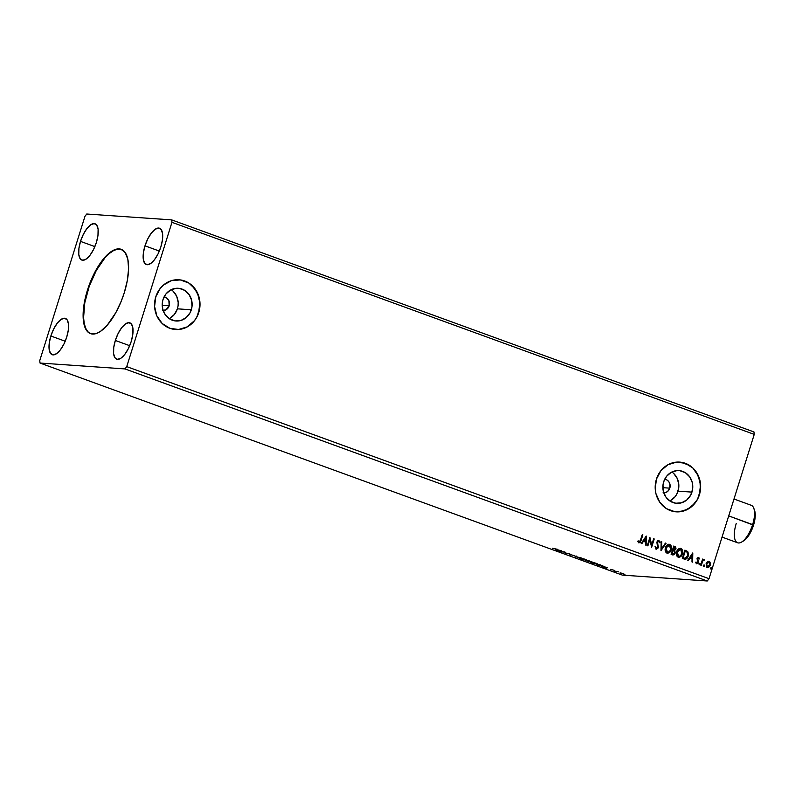 <?xml version="1.0" encoding="UTF-8"?>
<svg xmlns="http://www.w3.org/2000/svg" width="795" height="795" viewBox="0 0 795 795"><rect width="100%" height="100%" fill="white"/><g stroke="black" fill="none" stroke-linecap="round" stroke-linejoin="round"><path stroke-width="1.19" d="M121.426 249.392A44.868 17.858 -70 0 0 87.867 290.354L87.43 290.195A44.868 17.858 110 0 1 121.208 249.312A44.868 17.858 110 0 1 124.278 292.739L121.317 301.027L115.812 312.664L107.226 325.195L100.577 331.296L96.364 333.483L90.769 333.721L87.738 331.843L84.528 326.169L83.147 317.493L83.316 310.418L85.184 298.522L88.831 286.031L93.939 273.997L100.081 263.473L104.483 257.739L111.131 251.637L115.345 249.451L120.939 249.213L125.232 252.611L127.856 259.359L128.581 268.869L127.359 280.327L124.278 292.739A44.868 17.858 110 0 1 90.501 333.632A44.868 17.858 110 0 1 87.43 290.195L87.867 290.354A44.868 17.858 -70 0 0 90.719 333.701M663.05 492.811L665.485 492.612L667.681 491.409L669.807 488.16A6.857 6.251 -86 0 0 664.739 479.206L667.055 480.041L668.873 481.79L669.947 484.185L669.807 488.16L662.871 487.683L669.807 488.16A6.857 6.251 -86 0 1 663.795 492.86M162.409 310.477L165.996 309.802L169.166 305.827A6.857 6.251 -86 0 0 164.098 296.873L166.413 297.718L168.878 300.599L169.166 305.827L162.23 305.35L169.166 305.827A6.857 6.251 -86 0 1 163.154 310.527M169.216 318.626A16.407 14.946 94 0 0 177.394 308.828L191.317 309.792A16.407 14.946 -86 0 1 176.043 321.001A16.407 14.946 -86 0 1 163.035 299.486L165.976 293.921L170.627 289.986L176.271 288.287L179.203 288.366L184.718 290.374L189.091 294.557L191.645 300.272L191.993 306.651L190.094 312.723L186.219 317.563L180.972 320.445L175.148 320.912L169.633 318.904L165.261 314.721L162.707 309.007L162.359 302.627L163.035 299.486A16.407 14.946 -86 0 1 178.309 288.277A16.407 14.946 -86 0 1 191.317 309.792L177.394 308.828A16.407 14.946 94 0 0 171.213 289.688M669.857 500.959A16.407 14.946 94 0 0 678.036 491.151L691.958 492.115A16.407 14.946 -86 0 1 676.684 503.334A16.407 14.946 -86 0 1 663.676 481.82L666.617 476.255L671.268 472.319L676.913 470.62L679.844 470.7L685.36 472.707L689.732 476.891L692.286 482.605L692.634 488.985L690.736 495.056L686.86 499.896L681.613 502.768L675.79 503.235L670.274 501.228L665.902 497.054L663.348 491.33L663 484.95L663.676 481.82A16.407 14.946 -86 0 1 678.95 470.6A16.407 14.946 -86 0 1 691.958 492.115L678.036 491.151A16.407 14.946 94 0 0 671.855 472.011M676.157 511.841L676.098 511.831A24.923 22.717 94 0 0 699.302 494.798L699.401 494.798A24.923 22.717 -86 0 1 676.197 511.841A24.923 22.717 -86 0 1 656.431 479.147L655.229 488.796L655.935 493.616L659.82 502.301L666.458 508.651L674.836 511.702L683.69 510.996L691.67 506.624L697.543 499.27L700.435 490.038L699.908 480.339L696.023 471.654L692.992 468.116L685.33 463.316L676.545 462.124L667.969 464.717L660.903 470.69L656.431 479.147A24.923 22.717 -86 0 1 679.636 462.104A24.923 22.717 -86 0 1 699.401 494.798L699.302 494.798A24.923 22.717 94 0 0 679.546 462.104L679.586 462.104M175.516 329.508L175.457 329.508A24.923 22.717 94 0 0 198.661 312.465L198.77 312.475A24.923 22.717 -86 0 1 175.556 329.518A24.923 22.717 -86 0 1 155.79 296.823L154.588 306.472L156.844 315.844L162.21 323.505L169.862 328.305L178.656 329.498L187.232 326.904L194.288 320.932L196.902 316.937L199.803 307.705L199.267 298.006L195.381 289.32L188.743 282.97L180.356 279.92L171.501 280.625L163.531 284.998L160.262 288.366L155.79 296.823A24.923 22.717 -86 0 1 178.994 279.78A24.923 22.717 -86 0 1 198.77 312.475L198.661 312.465A24.923 22.717 94 0 0 178.905 279.77L178.895 279.77M80.514 241.382L94.873 246.609L80.514 241.382L83.316 234.406L86.903 228.572L90.719 224.776L94.188 223.594L96.791 225.194L98.113 229.348L97.974 235.419L96.374 242.475A19.319 7.692 110 0 1 81.835 260.074A19.319 7.692 110 0 1 80.514 241.382A19.319 7.692 110 0 1 95.052 223.773A19.319 7.692 110 0 1 96.374 242.475L93.572 249.451L89.994 255.274L86.168 259.071L82.7 260.263L80.106 258.653L78.775 254.499L78.924 248.438L80.514 241.382M50.86 336.007L65.22 341.234L50.86 336.007L53.663 329.031L57.25 323.197L61.066 319.401L64.534 318.219L67.138 319.828L68.459 323.972L68.32 330.044L66.72 337.1A19.319 7.692 110 0 1 52.182 354.709A19.319 7.692 110 0 1 50.86 336.007A19.319 7.692 110 0 1 65.399 318.397A19.319 7.692 110 0 1 66.72 337.1L63.918 344.076L60.34 349.899L56.515 353.696L53.046 354.888L50.453 353.278L49.121 349.124L49.26 343.062L50.86 336.007M115.335 340.459L129.684 345.686L115.335 340.459L118.137 333.483L121.715 327.659L125.53 323.863L129.009 322.671L131.602 324.281L132.934 328.434L132.785 334.496L131.195 341.552A19.319 7.692 110 0 1 116.646 359.161A19.319 7.692 110 0 1 115.335 340.459A19.319 7.692 110 0 1 129.873 322.859A19.319 7.692 110 0 1 131.195 341.552L128.392 348.528L124.805 354.361L120.989 358.157L117.521 359.34L114.917 357.74L113.596 353.586L113.735 347.514L115.335 340.459M144.988 245.834L159.338 251.061L144.988 245.834L147.791 238.858L151.368 233.034L155.184 229.238L158.662 228.046L161.256 229.656L162.587 233.81L162.438 239.871L160.848 246.927A19.319 7.692 110 0 1 146.31 264.536A19.319 7.692 110 0 1 144.988 245.834A19.319 7.692 110 0 1 159.527 228.225A19.319 7.692 110 0 1 160.848 246.927L158.046 253.903L154.459 259.736L150.643 263.533L147.174 264.715L144.571 263.105L143.249 258.961L143.388 252.889L144.988 245.834M622.326 575.113L40.028 363.047L124.974 368.92L707.262 580.986L622.326 575.113L707.262 580.986L709.021 578.69L126.733 366.624L171.958 222.322L754.246 434.388L709.021 578.69L754.246 434.388L753.968 431.953L171.67 219.887L86.734 214.014L84.976 216.31L39.75 360.612L40.028 363.047L124.974 368.92L126.733 366.624L171.958 222.322L171.67 219.887L86.734 214.014L84.976 216.31L39.75 360.612L40.028 363.047L622.326 575.113M561.916 551.909L564.579 552.088L565.672 553.28L569.26 553.529L566.01 553.131L564.917 551.949L561.34 551.7L564.579 552.088L565.672 553.28L569.26 553.529L566.01 553.131L564.917 551.949L561.916 551.909M575.024 556.679L581.115 557.842L575.938 556.758L576.832 556.281L576.196 556.053L575.123 556.719L581.115 557.842L575.938 556.758L576.832 556.281L576.196 556.053L575.024 556.679M590.645 561.578L588.727 560.614L585.15 560.366L590.914 561.538M598.079 565.076L603.326 566.189L599.917 564.688L596.339 564.44L602.709 566.249L599.917 564.688L596.339 564.44L598.079 565.076M620.488 572.857L624.94 574.407L620.09 572.907M617.556 571.516L614.754 571.148L617.556 571.516M610.331 569.379L614.147 570.254L610.331 569.379M552.396 548.262L557.881 549.385L552.396 548.262M607.728 567.531L601.736 566.408L606.655 568.196L607.728 567.531L601.736 566.408L606.655 568.196L607.728 567.531M591.172 562.035C590.119 561.956 590.466 562.264 592.205 562.969L596.966 564.142C598.039 564.231 597.691 563.923 595.922 563.208L590.884 562.025L593.666 563.446L597.353 563.844L590.606 562.115L590.755 561.638M579.982 557.961C578.939 557.881 579.287 558.189 581.016 558.895L585.786 560.077C586.859 560.157 586.511 559.849 584.742 559.133L579.505 557.981L583.868 559.74L586.342 560.028L584.742 559.133L579.426 558.04M569.26 554.383L574.815 555.705L569.24 554.403M561.25 550.607L555.258 549.484L560.177 551.273L561.25 550.607L555.258 549.484L560.177 551.273L561.25 550.607M708.633 561.25L706.189 563.446L706.387 566.984L708.256 567.67L710.482 564.688L709.637 561.588L707.321 561.787L706.089 563.725L707.719 567.719M704.221 559.541L702.701 560.157L703.187 559.282L702.611 559.074L700.713 565.116L701.289 565.334L702.681 560.863L704.599 559.909L703.853 559.511L702.909 560.167L703.187 559.282L702.611 559.074L700.713 565.116L701.289 565.334L702.77 561.061L704.599 559.909L704.032 559.501M695.933 562.025L696.728 562.959L696.142 562.035L695.635 562.472L696.39 563.645L697.891 563.257L698.437 561.419L697.583 559.014L698.298 558.229L698.974 559.163L699.183 558.02L698.099 557.474L697.076 558.547L697.682 562.413L696.897 562.999L696.142 562.035L695.635 562.472L696.847 563.794M684.038 559.054L684.038 559.054C686.145 559.481 687.526 558.488 688.192 556.063L687.725 551.501L684.893 550.13L682.299 558.408L685.071 559.273L686.393 558.855L687.774 557.126L688.54 554.045L687.725 551.501L684.893 550.13L682.299 558.408L684.803 559.253M672.61 554.89L675.124 553.181L674.399 550.617L675.124 553.181L674.399 550.617L675.859 549.126L675.521 547.089L674.567 546.433L675.651 549.116L674.766 546.443L673.703 546.056L671.109 554.344L673.017 554.98L674.498 554.344L675.263 552.505L674.597 550.637L676.008 548.302L675.601 546.95L673.703 546.056L671.109 554.344L673.097 554.99M660.983 550.657L666.091 543.283L665.455 543.055L661.659 548.669L661.798 541.723L661.172 541.494L660.983 550.657L666.091 543.283L665.455 543.055L661.659 548.669L661.798 541.723L661.172 541.494L660.983 550.657M647.875 545.877L649.803 539.716L651.632 547.248L654.225 538.97L653.649 538.752L651.711 544.933L649.893 537.39L647.299 545.668L647.875 545.877L649.803 539.716L651.632 547.248L654.225 538.97L653.649 538.752L651.711 544.933L649.893 537.39L647.299 545.668L647.875 545.877M638.812 542.816L641.098 540.411L642.857 534.826L642.271 534.618L640.551 540.123L639.081 541.961L638.186 540.809L637.699 541.345L638.812 542.816L640.372 542.2L642.857 534.826L642.271 534.618L639.905 541.653L638.981 541.922L638.186 540.809L637.699 541.345L638.961 542.876M646.226 536.049L641.217 543.452L641.853 543.681L643.453 541.316L645.57 542.081L645.51 545.012L646.136 545.241L646.226 536.049L641.217 543.452L641.853 543.681L643.453 541.316L645.57 542.081L645.51 545.012L646.136 545.241L646.226 536.049M658.648 541.286L657.356 542.041L658.648 541.286L659.323 542.717L659.79 541.624L658.757 540.391L657.694 540.709L656.879 542.22L657.644 547.715L656.372 548.262L655.627 546.453L655.03 546.702L656.153 549.126L658.3 547.854L657.554 542.061L658.558 541.256L659.323 542.717L659.93 542.369L658.618 540.371M669.012 544.237L669.688 544.356C667.562 544.217 666.15 545.33 665.455 547.705L665.157 550.021L665.862 552.197L667.711 553.221L669.668 552.366L671.556 548.232L670.662 545.002L667.889 544.495L665.455 547.705C664.69 550.061 665.206 551.849 667.005 553.082L667.412 553.201M680.192 548.302L680.868 548.431C678.751 548.292 677.34 549.405 676.634 551.78L676.336 554.095L677.042 556.271L678.89 557.295L680.858 556.44L682.746 552.306L681.842 549.077L679.069 548.57L676.634 551.78C675.869 554.125 676.386 555.924 678.185 557.156L678.602 557.275M692.703 552.982L687.695 560.376L688.321 560.604L689.931 558.239L692.038 559.004L691.978 561.936L692.614 562.174L692.793 553.012L687.695 560.376L688.321 560.604L689.931 558.239L692.038 559.004L691.978 561.936L692.614 562.174L692.703 552.982M699.063 563.864L699.759 564.629L699.948 563.496L699.063 563.864L699.332 564.738L700.027 564.221L699.759 563.357L699.063 563.864L699.759 563.357M703.495 565.483L704.201 566.249L704.38 565.106L703.495 565.483L703.764 566.348L704.459 565.831L704.191 564.967L703.495 565.483L704.191 564.967M710.73 568.117L711.426 568.882L711.614 567.739L710.73 568.117L710.988 568.981L711.694 568.465L711.426 567.6L710.73 568.117L711.426 567.6M707.262 580.986L124.974 368.92L126.733 366.624L709.021 578.69L707.262 580.986M754.246 434.388L171.958 222.322L171.67 219.887L753.968 431.953L754.246 434.388M196.802 316.927L198.661 312.465L199.863 302.816L197.607 293.444L192.251 285.773M188.644 282.96L180.256 279.91M178.547 329.488L187.123 326.904L194.189 320.922M697.444 499.26L699.302 494.798L700.504 485.149L698.249 475.778L692.892 468.106M689.285 465.294L680.898 462.243M679.188 511.821L687.764 509.227L694.83 503.255M670.443 500.651L675.094 496.716L676.813 494.092L678.721 488.021L678.831 484.811L677.35 478.64L673.812 473.591M169.802 318.328L174.453 314.393L177.394 308.828L178.08 305.687L178.189 302.478L176.709 296.306L173.181 291.268M639.051 542.876L640.899 540.401L638.614 542.796M646.116 536.218L645.938 545.171L646.116 536.218M643.254 541.296L641.684 543.621L643.254 541.296M645.441 538.056L643.761 540.54L645.59 541.147L643.761 540.54L645.649 538.066L645.59 541.147L643.97 540.55L645.441 538.056M649.843 537.549L651.711 544.933L649.843 537.549M653.639 538.811L654.225 538.97L651.473 547.079L653.639 538.811M649.604 539.706L647.687 545.807L649.604 539.706M658.518 540.371L656.968 541.882L657.863 547.248L656.173 548.252L655.627 546.453L655.03 546.702L656.282 549.186M658.916 540.441L659.93 542.369L659.303 542.597L659.462 541.216L658.399 540.361M658.349 541.246L657.356 542.041L657.574 543.253L657.554 542.061L657.266 542.647L658.439 547.467L657.823 544.327L658.24 547.447L655.945 549.116M656.153 549.126L658.24 547.447L656.69 549.156M661.172 541.554L661.798 541.723L661.659 548.669L661.172 541.554M665.425 543.104L666.091 543.283L660.993 550.508L665.425 543.104M669.688 544.356L669.479 544.346C671.308 545.579 671.835 547.387 671.05 549.762L671.248 549.772C672.043 547.397 671.517 545.599 669.688 544.356L669.112 544.237M667.005 553.082C669.132 553.26 670.553 552.157 671.248 549.772L671.05 549.762C670.344 552.137 668.923 553.24 666.796 553.062M668.873 552.803L667.502 553.201L670.423 551.183L671.358 547.427L670.453 544.992L668.784 544.217M667.522 552.316L666.031 547.914L669.45 545.221L670.672 549.564C670.115 551.492 668.973 552.376 667.253 552.227L665.852 550.955L665.673 548.51L666.677 546.245L668.674 545.102M669.241 545.201L665.832 547.904L667.253 552.227L666.051 550.975L666.25 547.328L668.307 545.211L670.354 545.946L670.761 549.266L669.41 551.66L667.253 552.227M672.808 554.97L674.925 553.171L672.411 554.87M673.057 554.085L671.755 553.688L672.411 553.926L671.755 553.688L672.719 550.607L674.1 551.164L674.548 552.972L672.411 553.926L673.156 554.085M673.832 550.011L672.977 549.762L673.812 547.109L675.273 548.938L673.276 549.872L673.961 550.011M673.862 550.011L672.977 549.762L673.484 549.882L674.021 547.119L672.977 549.762L674.021 547.119L675.194 547.735L675.343 548.689L674.587 549.902L673.484 549.882M672.411 553.926L672.719 550.607L671.755 553.688L672.918 550.627L674.279 551.323L674.647 552.475L673.792 553.986L672.62 553.946M680.868 548.431L680.669 548.421C682.498 549.653 683.014 551.462 682.229 553.837L682.438 553.847C683.223 551.472 682.696 549.673 680.868 548.431L680.291 548.312M678.185 557.156C680.311 557.325 681.732 556.232 682.438 553.847L682.229 553.837C681.524 556.212 680.113 557.315 677.986 557.136M678.682 557.275L681.176 555.884L682.428 553.072L682.199 549.971L679.964 548.292M679.397 557.176L680.053 556.868M678.801 556.391L677.032 555.029L676.853 552.575L677.857 550.319L679.854 549.176M678.711 556.391L677.221 551.988L680.629 549.295L681.862 553.638C681.295 555.556 680.152 556.45 678.433 556.301L678.811 556.391M680.421 549.275L677.012 551.978L678.433 556.301L677.241 555.049L677.32 551.69L679.496 549.285L680.768 549.345L681.782 550.448L681.862 553.638L680.331 555.953L678.433 556.301M684.863 559.263L686.731 558.348L687.983 556.053L684.902 559.263M685.071 558.348L682.935 557.762L685.002 551.183L682.935 557.762L685.002 551.183L687.178 552.167L687.605 555.854L685.032 558.348M685.379 558.358L682.935 557.762L683.76 558.001L683.144 557.772L685.201 551.193L687.337 552.346L687.884 554.403L686.959 557.255L685.171 558.358M692.584 553.141L692.405 562.095L692.584 553.141M689.722 558.219L688.152 560.545L689.722 558.219M691.918 554.98L690.239 557.464L692.057 558.07L690.239 557.464L692.117 554.99L692.057 558.07L690.438 557.474L691.918 554.98M696.559 563.725L698.328 562.423L697.414 558.855L697.583 559.471L698.229 558.249L697.414 558.855L698.437 558.259L698.974 559.163L699.481 558.766L698.427 557.494L699.481 558.766L698.934 559.024L698.368 557.444M697.622 558.865L698.437 558.259M696.649 563.774L698.129 562.413L696.36 563.715M698.626 557.504L697.036 558.686L697.791 561.618L696.798 562.979M696.609 562.969L695.973 562.164M697.414 558.855L698.308 558.229M698.855 563.854L699.55 563.337L700.027 564.221L699.123 564.718M699.232 564.738L700.027 564.221M699.352 564.728L699.501 563.327M701.717 563.287L701.101 565.265L701.717 563.287M703.287 565.474L703.992 564.957L704.459 565.831L703.555 566.338M703.674 566.358L704.459 565.831M703.784 566.348L703.933 564.937M709.2 561.35L710.233 562.9L708.504 561.23M707.232 567.61L710.332 565.275L710.233 562.9L710.332 565.275L707.033 567.6M707.54 567.709L709.279 566.815L710.273 564.679L710.064 562.393L708.752 561.27M708.554 562.025L709.577 562.592L709.856 564.649L707.471 566.875L706.666 563.943L708.961 562.095L709.746 565.066L707.848 566.944L706.646 566.368L706.298 564.758L707.987 562.075M707.58 566.924L706.536 565.613L706.457 563.923L707.679 566.924M708.762 562.075L706.457 563.923L707.888 562.234L708.961 562.095M710.521 568.107L711.217 567.59L711.694 568.465L710.79 568.972M710.988 568.981L711.694 568.465M710.899 568.991L711.167 567.57M645.59 541.147L643.97 540.55L645.649 538.066L645.59 541.147M668.883 545.122L669.45 545.221M680.063 549.196L680.629 549.295M692.057 558.07L690.438 557.474L692.117 554.99L692.057 558.07M607.301 567.451L606.655 568.196L607.301 567.451M606.913 567.491L604.896 567.113L606.913 567.491M623.648 573.702L621.064 573.066L624.145 574.189M617.755 571.645L618.53 571.844L617.755 571.645M597.284 564.679L600.155 564.778L602.133 566.04L597.284 564.679L600.126 564.877L602.133 566.04L597.284 564.679M596.966 564.142L597.542 564.072M591.251 562.035L596.856 563.854L592.414 562.94L591.44 561.836M591.897 561.777L592.702 562.512M588.946 560.803L590.059 561.359L588.946 560.803M587.426 560.694L588.866 561.419L586.094 560.604L588.777 561.419L586.094 560.604L587.426 560.694M589.542 561.022L590.059 561.359M585.786 560.077L586.362 559.998M580.072 557.971L584.395 559.124L585.209 559.859L581.364 558.915L580.559 558.179L581.622 558.338L585.667 559.779L581.364 558.915L580.261 557.762M580.708 557.702L581.513 558.438M576.395 556.122L575.938 556.758L576.395 556.122M570.492 554.95L570.055 554.105M560.833 550.528L560.177 551.273L560.833 550.528M560.435 550.567L558.428 550.19L560.435 550.567M621.581 573.553L621.064 573.066M597.005 563.397L596.389 563.933M585.816 559.322L585.209 559.859M121.367 249.372L117.759 249.123L113.705 250.505L109.372 253.466L104.91 257.898L96.324 270.429L89.259 286.18L84.787 302.766L83.574 317.652L84.28 323.734L85.83 328.573L88.165 332.002L91.196 333.88M722.059 537.102L737.611 542.776A19.945 7.94 -70 0 0 752.627 524.601L728.707 515.885L753.531 525.167A17.947 7.145 -70 0 0 754.604 510.529L753.819 508.333A19.945 7.94 110 0 1 752.627 524.601A19.945 7.94 -70 0 0 751.265 505.302L733.994 499.012M743.504 540.938L747.598 537.062L752.348 528.486L755.011 518.618L754.594 510.509M741.526 542.101L743.534 540.918A17.947 7.145 -70 0 0 753.531 525.167L752.627 524.601A19.945 7.94 110 0 1 741.526 542.101A19.945 7.94 110 0 1 736.25 523.468"/></g></svg>
